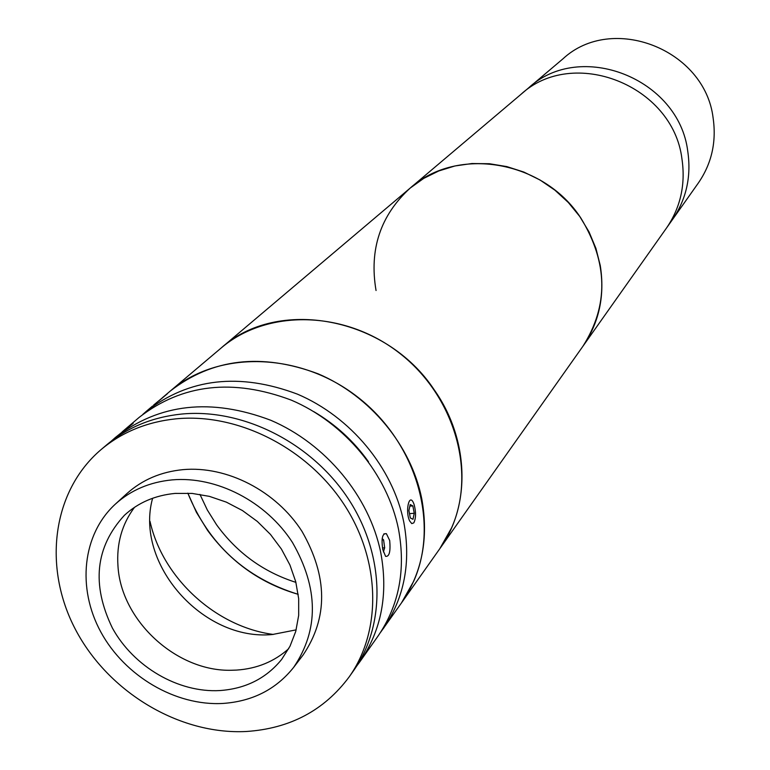 <?xml version="1.0" encoding="UTF-8"?>
<svg xmlns="http://www.w3.org/2000/svg" width="770" height="770" viewBox="0 0 770 770"><rect width="100%" height="100%" fill="white"/><g stroke="black" fill="none" stroke-linecap="round" stroke-linejoin="round"><path stroke-width="1.16" d="M600.263 265.515C604.999 295.613 599.204 322.543 582.88 346.317L698.39 182.933C711.644 163.635 716.562 142.026 713.135 118.108C705.031 49.27 611.957 13.234 562.986 58.799L528.557 87.934C580.137 39.867 678.928 78.357 687.754 151.257C691.46 176.59 686.32 199.42 672.354 219.758C686.32 199.42 691.46 176.59 687.754 151.257C678.928 78.357 580.137 39.867 528.557 87.934L520.684 94.594C572.851 45.959 672.951 85.018 681.941 158.841C685.714 184.492 680.536 207.602 666.406 228.18C680.536 207.602 685.714 184.492 681.941 158.841C672.951 85.018 572.851 45.959 520.684 94.594L410.227 188.044L423.741 178.38L438.765 170.959L454.974 165.954L471.991 163.529L489.412 163.731L506.833 166.599L523.831 172.047L540.001 179.978L554.949 190.209L568.308 202.472L579.772 216.495L589.05 231.934L595.932 248.402L600.263 265.515M376.049 290.511C369.051 249.47 380.438 215.311 410.227 188.044C457.014 145.838 543.428 160.17 580.878 218.093C608.088 262.782 608.762 305.526 582.88 346.317L439.786 548.731L451.547 527.922C476.563 472.087 454.435 395.568 399.322 353.007C344.44 310.118 266.786 308.876 220.99 348.146C277.518 296.854 385.914 316.634 434.203 389.793C469.382 439.535 471.009 505.794 439.786 548.731L401.468 602.92C422.124 572.841 428.88 538.086 421.739 498.671C411.132 445.445 370.062 395.79 318.116 373.816C261.617 352.727 212.347 358.454 170.324 391.016C218.093 350.032 299.761 351.726 357.781 397.147C416.041 442.221 439.737 522.801 413.721 581.186L401.468 602.92L380.572 632.343M111.255 441.152L115.462 437.427C159.352 403.451 211.124 397.734 270.771 420.266C325.614 443.703 369.205 496.246 380.688 552.263C388.446 593.757 381.545 630.197 359.985 661.603L356.645 666.117M122.141 431.903L139.226 417.33C182.317 383.961 233.002 378.224 291.291 400.131C344.883 422.932 387.377 474.224 398.475 529.038C405.963 569.636 399.12 605.355 377.954 636.184L359.985 661.603M389.697 540.511C390.679 551.628 389.312 556.903 385.578 556.335L382.786 549.53C381.169 538.471 382.372 533.187 386.396 533.677L389.697 540.511M127.291 427.417L133.162 423.327L115.462 437.427M142.825 414.395L146.31 411.334C189.16 378.147 239.528 372.411 297.403 394.134C350.619 416.743 392.796 467.659 403.778 522.118C411.19 562.447 404.365 597.943 383.316 628.609M273.34 634.451C215.792 626.857 162.576 578.068 150.025 521.406C162.576 578.068 215.792 626.857 273.34 634.451M155.453 403.682L153.721 405.078M313.775 411.623C335.595 424.453 353.834 441.172 368.512 461.798M349.147 676.936L353.488 670.795C386.425 624.451 384.913 553.871 347.828 498.084C310.82 442.278 242.252 408.042 181.306 414.087C152.422 417.128 127.608 427.34 106.866 444.704L101.12 449.565C52.187 491.039 42.581 567.028 75.479 629.514C108.233 692.115 179.314 734.917 246.198 731.5C289.867 728.632 324.189 710.45 349.147 676.936C382.218 630.399 380.659 559.463 343.353 503.368C306.104 447.255 237.16 412.797 175.906 418.842C146.887 421.883 121.949 432.124 101.12 449.565M293.639 667.378L303.024 655.106C328.174 617.838 327.837 576.605 302.023 531.416C276.083 490.952 226.958 465.638 183 469.642C160.94 471.817 142.229 479.806 126.867 493.618L115.452 504.032C82.313 534.293 76.788 588.039 100.88 632.112C124.875 676.243 175.579 706.08 222.809 703.453C252.464 701.403 276.074 689.381 293.639 667.378C319.001 629.793 318.607 588.145 292.456 542.455C266.189 501.549 216.524 475.908 172.114 479.893C149.832 482.058 130.939 490.105 115.452 504.032M219.883 690.555C245.649 688.736 266.237 678.36 281.656 659.418L290.011 646.222L295.747 631.41L298.673 615.403L298.673 598.665L295.738 581.687L289.934 564.988L281.406 549.058L270.434 534.39L257.315 521.425L242.463 510.558L226.322 502.127L209.392 496.361L192.173 493.426L175.185 493.406C155.145 495.322 138.225 502.618 124.422 515.284C95.345 546.95 91.341 584.555 112.42 628.089C133.71 666.849 178.38 692.952 219.883 690.555M134.529 507.295C121.939 524.149 116.414 543.755 117.974 566.094C121.092 620.832 176.792 671.892 231.597 670.256L236.583 670.083C256.968 668.707 274.351 661.565 288.731 648.667M152.614 498.257C134.307 563.573 203.001 641.391 272.359 634.519L296.171 629.86M382.507 547.971L384.673 547.807L383.585 539.866L382.19 538.625M382.064 539.982L383.585 539.866M383.383 551.926L384.673 547.807M409.688 521.021L411.777 523.6L413.798 522.869C416.021 518.287 416.127 512.156 414.096 504.466L413.471 502.887C409.062 492.665 405.03 511.675 409.688 521.021M408.918 510.568L410.323 517.969L412.99 519.298L414.241 513.263L412.845 505.9L410.179 504.533L408.918 510.568M409.496 513.648L414.241 513.263M409.842 506.14L412.845 505.9M158.726 401.016L167.398 393.72L158.726 401.016M153.605 405.097L164.164 396.367L153.605 405.097M298.202 594.334C245.476 578 208.68 544.265 187.832 493.147L196.427 512.329L207.573 530.386C230.817 562.244 261.03 583.554 298.202 594.334M295.911 582.37C263.417 572.023 236.977 552.831 216.582 524.793L207.342 510.019L199.95 494.398M383.855 533.88L386.396 533.677M146.31 411.334L152.604 406.002M162.22 397.869L410.227 188.044"/></g></svg>
